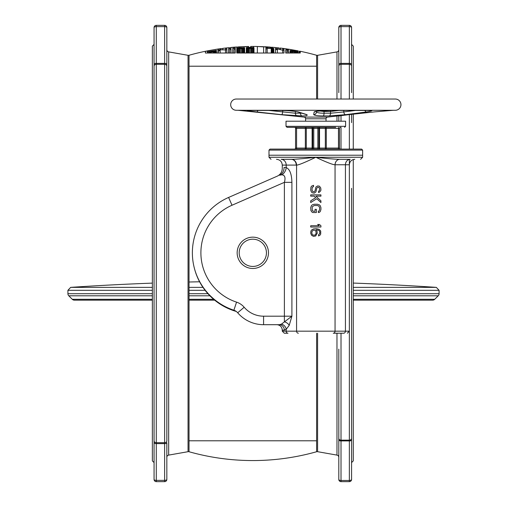 <?xml version="1.0" encoding="UTF-8"?>
<svg xmlns="http://www.w3.org/2000/svg" width="507" height="507" viewBox="0 0 507 507"><rect width="100%" height="100%" fill="white"/><g stroke="black" fill="none" stroke-linecap="round" stroke-linejoin="round"><path stroke-width="0.76" d="M351.573 44.42L353.271 46.124L353.271 99.036M353.271 114.17L353.271 149.096M353.271 159.534L353.271 460.876L351.573 462.58M351.573 69.098L351.573 81.114M351.573 92.648L351.573 64.319A2.212 0.938 180 0 0 349.355 63.381L349.355 64.281A2.212 1.838 0 0 1 351.573 66.119M351.573 122.624L351.573 114.354M351.573 438.34A2.212 1.813 180 0 1 349.355 440.152L349.355 440.925A2.212 1.033 0 0 0 351.573 439.892L351.573 188.319M351.573 197.033L351.573 231.078M351.573 238.607L351.573 268.393M351.573 274.693L351.573 317.496M351.573 322.566L351.573 349.133M351.573 361.732L351.573 384.376M351.573 396.975L351.573 414.352M351.573 425.107L351.573 437.902M351.573 450.501L351.573 454.12M351.573 439.892L351.573 479.438A2.212 1.033 180 0 1 349.355 480.471L349.355 481.65L341.015 481.65L341.015 480.471A2.212 1.033 180 0 1 338.803 479.438L338.803 439.892A2.212 1.033 0 0 0 341.015 440.925L341.015 440.152A2.212 1.813 180 0 1 338.803 438.34L338.803 349.133M351.573 27.562A2.212 0.938 180 0 0 349.355 26.63L349.355 25.35A2.212 2.212 0 0 1 351.573 27.562L351.573 64.319M189.029 440.786L316.609 440.786L316.609 451.737A234.963 234.963 0 0 1 189.029 451.737A2.212 2.212 0 0 0 188.046 451.693L168.666 455.109A2.212 2.212 0 0 0 166.835 457.289M189.029 66.214L316.609 66.214L316.609 55.263A234.963 234.963 0 0 0 300.258 51.277L300.258 51.277M154.065 44.42L152.366 46.124L152.366 460.876L154.065 462.58M154.065 69.098L154.065 80.049M154.065 92.648L154.065 110.025M154.065 122.624L154.065 145.268M154.065 157.867L154.065 184.434M154.065 197.033L154.065 226.008M154.065 238.607L154.065 268.393M154.065 280.992L154.065 309.967M154.065 322.566L154.065 349.133M154.065 361.732L154.065 384.376M154.065 396.975L154.065 414.352M154.065 426.951L154.065 449.436M154.065 64.319L154.065 66.119A2.212 1.838 0 0 1 156.283 64.281L156.283 63.381A2.212 0.938 180 0 0 154.065 64.319L154.065 27.562A2.212 0.938 0 0 1 156.283 26.63L156.283 25.35A2.212 2.212 0 0 0 154.065 27.562M166.835 396.975L166.835 440.881A2.212 1.838 180 0 1 164.623 442.719L164.623 64.281L156.283 64.281L156.283 442.719A2.212 1.838 180 0 1 154.065 440.881L154.065 66.119M154.065 440.881L154.065 442.681A2.212 0.938 0 0 0 156.283 443.619L156.283 442.719L164.623 442.719L164.623 443.619A2.212 0.938 0 0 0 166.835 442.681L166.835 479.438A2.212 0.938 180 0 1 164.623 480.37L164.623 481.65L156.283 481.65L156.283 480.37A2.212 0.938 180 0 1 154.065 479.438L154.065 442.681M166.835 66.119L166.835 64.319A2.212 0.938 180 0 0 164.623 63.381L164.623 64.281A2.212 1.838 0 0 1 166.835 66.119L166.835 440.881M156.283 25.35L164.623 25.35L164.623 63.381L156.283 63.381L156.283 26.63L164.623 26.63A2.212 0.938 0 0 1 166.835 27.562L166.835 64.319M166.835 52.88L166.835 56.499M166.835 69.098L166.835 81.114M166.835 92.648L166.835 111.87M166.835 122.624L166.835 145.268M166.835 148.069L166.835 188.319M166.835 197.033L166.835 231.078M166.835 238.607L166.835 268.393M166.835 274.693L166.835 317.496M166.835 322.566L166.835 349.133M166.835 361.732L166.835 384.376M166.835 454.12L166.835 449.436M166.835 49.711A2.212 2.212 0 0 0 168.666 51.891L168.666 455.109M220.729 48.64L222.82 48.533L220.729 48.64A234.963 234.963 0 0 0 216.546 49.255L205.379 51.277A234.963 234.963 0 0 0 189.029 55.263A2.212 2.212 0 0 1 188.046 55.307L168.666 51.891M296.069 51.397L296.069 50.535L297.115 50.713L288.394 49.147L298.16 50.852L297.812 50.827L298.16 50.871L298.16 53.026L285.701 53.026L285.701 49.749L288.255 49.984L288.255 53.026M297.115 51.733L297.115 50.713L297.812 50.827L297.812 53.026M278.977 47.899L272.354 47.252L278.977 47.899L278.977 49.002M283.996 49.369L283.996 50.567L276.765 48.634L276.765 49.705L275.485 49.578L275.485 48.387L282.722 50.187L282.722 49.204L283.996 49.369L283.996 53.026L263.634 53.026L263.634 46.701L257.353 46.498L267.468 47.062L256.308 46.46A234.963 234.963 0 0 0 250.724 46.448L250.724 46.448M229.449 47.607L222.82 48.361L229.449 47.607L229.449 48.488M215.253 51.055L209.296 52.392L209.296 51.492L215.044 50.611L215.253 53.026L205.379 53.026L205.379 51.448L207.477 51.023M243.563 48.089L240.793 48.628L238.03 48.374L239.729 47.772L243.563 47.911L243.563 53.026L236.775 53.026L236.775 46.986A234.963 234.963 0 0 0 231.192 47.436L233.632 47.354M252.923 47.905L250.16 48.336L247.391 47.962L249.095 47.436L252.923 47.728L252.923 53.026L243.563 53.026M271.226 48.45L272.506 48.412L271.866 48.184L267.183 47.829L267.183 48.171L271.226 48.45L271.226 53.026M296.557 52.037L293.787 51.948L291.024 51.049L292.723 50.839L296.342 51.676L296.557 53.026M297.812 50.915L286.303 48.837A234.963 234.963 0 0 0 280.726 48.102L283.166 48.539M272.354 47.417L270.256 47.252L272.354 47.252L272.354 48.14M270.256 47.081L270.256 47.081A234.963 234.963 0 0 0 264.679 46.733M248.633 46.644L238.867 46.853L248.633 46.479L248.633 47.354M238.867 47.018L236.775 47.157L238.867 46.853L238.867 47.759M222.82 48.533L222.82 49.661M207.477 53.026L207.477 50.852L216.546 49.261M216.533 50.466L216.318 51.023L215.044 51.467L208.022 52.823L208.022 51.613L216.318 50.383L216.533 53.026L215.253 53.026M226.749 48.742L226.749 49.933L219.512 49.794L219.512 50.865L218.232 51.055L218.232 49.857L225.469 49.87L225.469 48.887L226.749 48.742L226.749 53.026L218.232 53.026L218.232 49.857M231.002 48.304L231.002 49.496L229.728 49.616L229.728 48.596L228.448 48.881L231.002 48.304L231.002 53.026L226.749 53.026M235.261 47.943L235.261 49.135L233.987 49.23L233.987 48.209L232.707 48.476L235.261 47.943L235.261 53.026L231.002 53.026M244.628 47.848L242.073 48.685L236.965 48.469L239.519 47.683L244.628 47.848L244.628 53.026M253.988 47.702L253.139 48.26L250.16 48.482L247.182 48.33L246.326 47.791L250.16 47.297L253.988 47.702L253.988 53.026L252.923 53.026M273.78 48.457L265.909 47.652L265.909 48.837L267.183 48.913L267.183 48.317L273.78 48.457L273.78 53.026M288.255 49.984L288.255 51.182L286.975 50.992L286.975 49.959L285.701 49.749M297.622 52.037L297.191 52.411L295.068 52.303L289.96 50.903L291.449 50.58L296.126 51.41L297.622 52.037L297.622 53.026M288.394 49.242L288.394 53.026M294.675 50.288L294.675 51.074M217.94 49.135L217.94 53.026L216.533 53.026M263.634 53.026L253.988 53.026M300.258 51.289L300.258 53.026L298.16 53.026M233.03 47.354L233.632 47.271M256.308 46.46L257.353 46.505M282.557 48.412L283.166 48.45M286.303 48.837L288.394 49.318M316.609 333.219L316.609 451.737A2.212 2.212 0 0 1 317.591 451.693L336.971 455.109A2.212 2.212 0 0 1 338.803 457.289M316.609 99.036L316.609 55.263A2.212 2.212 0 0 0 317.591 55.307L317.591 99.036M338.803 49.711A2.212 2.212 0 0 1 336.971 51.891L317.591 55.307M338.803 52.88L338.803 56.499M338.803 69.098L338.803 80.049M338.803 92.648L338.803 66.119A2.212 1.838 0 0 1 341.015 64.281L349.355 64.281L349.355 99.036M338.803 361.732L338.803 384.376M338.803 396.975L338.803 414.352M338.803 426.951L338.803 479.438A2.212 2.212 0 0 0 341.015 481.65M341.015 99.036L341.015 63.381A2.212 0.938 180 0 0 338.803 64.319L338.803 27.562A2.212 2.212 0 0 1 341.015 25.35L341.015 26.63A2.212 0.938 180 0 0 338.803 27.562M338.803 64.319L338.803 66.119M338.803 121.205L338.803 115.938M338.803 438.34L338.803 439.892M338.803 450.501L338.803 454.12M349.355 25.35L341.015 25.35M349.355 481.65A2.212 2.212 0 0 0 351.573 479.438A2.212 2.212 0 0 1 349.355 481.65M286.303 49.008L286.303 49.768M299.206 51.144L299.206 53.026M299.91 51.251L299.91 53.026M280.371 48.057L280.371 49.413M283.514 48.621L283.514 49.306M270.256 47.252L270.256 47.937M267.468 47.062L267.468 47.747M253.519 46.606L253.519 47.506M250.724 46.612L250.724 47.303M230.843 47.468L230.843 48.317M233.987 47.36L233.987 53.026M220.729 48.811L220.729 49.585M230.495 47.506L230.495 48.355M257.353 46.498L257.353 53.026M280.022 48.026L280.022 49.312M208.022 51.613L208.022 53.026M215.893 50.364L215.893 53.026M216.318 50.383L216.318 53.026M209.296 52.392L209.296 53.026M213.124 51.695L213.124 53.026M213.979 51.524L213.979 53.026M214.619 51.359L214.619 53.026M215.044 51.201L215.044 53.026M220.152 49.578L220.152 53.026M225.469 48.887L225.469 53.026M228.448 48.704L228.448 53.026M229.728 48.425L229.728 53.026M232.707 48.298L232.707 53.026M236.965 48.241L236.965 53.026M237.175 48.108L237.175 53.026M237.39 48.026L237.39 53.026M237.815 47.911L237.815 53.026M243.772 47.601L243.772 53.026M244.197 47.677L244.197 53.026M244.412 47.734L244.412 53.026M238.03 48.374L238.03 53.026M238.239 48.52L238.239 53.026M239.089 48.634L239.089 53.026M239.729 48.659L239.729 53.026M240.793 48.628L240.793 53.026M241.858 48.545L241.858 53.026M242.498 48.463L242.498 53.026M243.347 48.254L243.347 53.026M246.326 47.791L246.326 53.026M246.541 47.671L246.541 53.026M246.751 47.595L246.751 53.026M247.182 47.5L247.182 53.026M253.139 47.43L253.139 53.026M253.563 47.519L253.563 53.026M253.779 47.588L253.779 53.026M247.391 47.962L247.391 53.026M247.606 48.121L247.606 53.026M248.455 48.273L248.455 53.026M249.095 48.317L249.095 53.026M250.16 48.336L250.16 53.026M251.225 48.292L251.225 53.026M251.859 48.235L251.859 53.026M252.714 48.064L252.714 53.026M273.571 48.374L273.571 53.026M265.909 47.652L265.909 53.026M272.931 48.235L272.931 53.026M267.183 48.171L267.183 53.026M271.866 48.482L271.866 53.026M272.291 48.469L272.291 53.026M272.506 48.412L272.506 53.026M275.485 48.387L275.485 53.026M277.399 48.577L277.399 53.026M282.722 49.204L282.722 53.026M286.975 49.794L286.975 53.026M289.96 50.675L289.96 53.026M290.169 50.586L290.169 53.026M290.384 50.554L290.384 53.026M290.809 50.535L290.809 53.026M296.766 51.594L296.766 53.026M297.191 51.765L297.191 53.026M297.406 51.879L297.406 53.026M291.024 51.049L291.024 53.026M291.233 51.251L291.233 53.026M292.083 51.562L292.083 53.026M292.723 51.733L292.723 53.026M293.787 51.948L293.787 53.026M294.852 52.113L294.852 53.026M295.492 52.17L295.492 53.026M296.342 52.164L296.342 53.026M194.377 268.247A60.27 60.27 0 0 0 236.281 311.456M166.835 479.438A2.212 2.212 0 0 1 164.623 481.65A2.212 2.212 0 0 0 166.835 479.438A2.212 2.212 0 0 1 164.623 481.65M154.065 479.438A2.212 2.212 0 0 0 156.283 481.65M166.835 27.562A2.212 2.212 0 0 0 164.623 25.35M353.271 287.368L436.331 287.368A2736.761 2736.761 0 0 0 353.271 283.071M152.366 287.368L70.669 287.368A2736.761 2736.761 0 0 1 152.366 283.121M189.029 282.012A2736.761 2736.761 0 0 1 199.593 281.784M152.366 300.15L74.358 300.15A2.953 2.953 0 0 1 72.267 299.288L68.781 295.796A2.953 2.953 0 0 1 67.913 293.711L67.913 290.315L152.366 290.315M353.271 293.711L439.087 293.711L439.087 290.315L353.271 290.315M439.087 293.711A2.953 2.953 0 0 1 438.219 295.796L434.733 299.288A2.953 2.953 0 0 1 432.642 300.15L353.271 300.15M189.029 300.15L214.657 300.15M341.015 333.219L341.015 440.152L349.355 440.152L349.355 164.762L345.432 164.762A5.45 4.81 -90 0 1 350.242 159.312L339.855 159.312C335.805 159.325 327.795 158.647 315.81 157.271L268.995 157.271L268.995 150.116L362.638 150.116L362.638 155.224L268.995 155.224L362.638 155.224L362.638 157.271L315.81 157.271C303.294 158.659 295.22 159.337 291.595 159.312L281.087 159.312A5.786 5.114 -90 0 1 286.202 165.098L282.272 165.098C281.93 161.587 280.003 159.654 276.486 159.312M339.905 159.312L339.905 159.312A5.45 4.81 -90 0 0 335.095 164.762L335.057 164.762A5.45 4.81 -89.7 0 1 339.855 159.312L347.65 159.312M318.06 157.519L321.242 157.861M296.246 165.098A5.786 5.114 -90 0 0 291.138 159.312L291.595 159.312A5.786 5.108 -92.6 0 1 296.57 165.092L296.57 331.172L335.057 331.172L335.057 164.762C333.01 164.819 326.59 162.322 315.81 157.271C304.644 162.595 298.23 165.206 296.57 165.092L286.202 165.098L286.202 167.57C289.801 169.167 291.702 174.091 291.905 182.343L284.389 182.343L232.016 205.24A51.929 51.929 0 0 0 236.554 302.134L233.885 310.221A8.511 8.511 0 0 1 237.694 312.775A8.511 8.511 -59 0 0 233.885 310.221A8.511 8.511 0 0 1 237.694 312.775A34.051 34.051 0 0 0 263.577 324.702L279.218 324.702L281.385 324.176L291.905 316.191L291.905 182.343M339.855 159.312A5.45 4.81 90.3 0 0 336.394 160.998M295.251 159.185L296.354 159.122M299.694 158.881L303.3 158.564M304.745 158.425L307.204 158.178M335.095 164.762L345.432 164.762L345.432 331.172L335.057 331.172A2.041 1.806 90 0 1 333.257 333.219L343.626 333.219A2.041 1.806 90 0 0 345.432 331.172L349.355 331.172L347.314 333.219M298.376 333.219A2.041 1.806 90 0 1 296.57 331.172L282.272 331.172L282.272 330.152L284.332 330.152L286.202 329.284L289.199 325.393L291.905 316.191L284.389 316.191L284.389 182.343C285.72 177.589 284.871 175.08 281.848 174.82A8.511 7.402 110.8 0 0 286.202 167.57L284.034 167.443C281.683 168.73 281.683 168.73 284.034 167.443A8.511 7.985 -113.6 0 1 279.389 175.238L281.848 174.82M282.272 331.172L284.319 333.219L288.001 333.219A2.041 1.806 90 0 1 286.202 331.172L286.202 329.284A5.45 4.569 55.1 0 0 281.385 324.176M284.332 330.152A5.45 5.114 90 0 0 279.23 324.702L279.218 324.702M233.904 310.227L233.885 310.221A60.441 60.441 0 0 1 228.606 197.438A60.441 60.441 0 0 0 233.885 310.221M282.272 165.098L282.272 168.406C282.139 171.879 280.536 174.433 277.475 176.068L228.606 197.438L232.016 205.24M266.441 252.822A13.619 13.619 0 0 0 252.822 239.196A13.619 13.619 0 0 0 239.196 252.822A13.619 13.619 0 0 0 252.822 266.441A13.619 13.619 0 0 0 266.441 252.822M289.199 325.393A5.45 3.391 25 0 0 284.389 321.806L284.389 316.191L263.577 316.191L263.577 324.702A34.051 34.051 0 0 1 237.694 312.775L244.165 307.242A17.029 17.029 0 0 0 236.554 302.134M279.389 175.238A8.511 7.985 -113.6 0 0 284.034 167.443M318.535 191.266L318.535 192.54L319.182 192.33L320.709 190.841L320.925 189.776L320.709 187.863L319.404 186.158L317.661 185.942L315.924 187.007L315.056 190.841L313.966 191.906L312.667 191.475L312.014 189.986L312.23 187.432L313.535 186.582L313.535 185.309L311.577 186.158L310.924 187.222L310.709 189.986L311.361 191.906L312.23 192.755L314.188 193.18L315.924 191.906L316.793 188.072L317.883 187.222L318.966 187.432L319.619 188.712L319.404 190.626L318.535 191.266M310.709 196.158L314.188 196.158L315.709 197.648L310.709 200.842L310.709 202.547L316.793 198.712L320.925 202.547L320.925 200.842L315.924 196.158L320.925 196.158L320.925 194.884L310.709 194.884L310.709 196.158M313.098 212.547L316.362 212.547L316.362 209.353L315.056 209.353L315.056 211.273L313.313 211.273L312.23 210.418L312.23 206.799L314.188 205.525L317.445 205.525L318.966 206.165L319.619 207.655L319.619 209.568L318.966 211.058L318.314 211.273L318.314 212.547L319.404 212.332L320.272 211.482L320.925 209.568L320.925 207.655L320.272 205.734L319.404 204.885L317.445 204.245L314.188 204.245L312.23 204.885L311.361 205.734L310.709 207.655L310.924 210.633L312.23 212.332L313.098 212.547M310.709 227.022L320.925 227.022L320.925 225.742L319.404 224.468L317.661 224.468L319.182 225.742L310.709 225.742L310.709 227.022M315.709 235.958L317.23 233.195L317.008 231.065L316.14 229.785L318.535 230.21L319.619 231.274L319.835 233.195L318.535 234.893L318.535 235.958L320.056 235.109L320.709 234.044L320.709 231.065L319.182 229.36L316.577 228.72L313.535 228.936L311.577 230.001L310.924 231.065L310.709 233.195L311.577 235.318L313.535 236.382L315.709 235.958M315.056 235.109L313.098 235.109L312.014 234.044L311.792 231.914L313.098 230.21L315.056 230.21L315.924 231.274L316.14 233.404L315.056 235.109M329.607 127.339L326.286 127.339A1.02 0.951 90 0 0 325.329 128.36L326.286 128.36L326.286 148.076L319.53 148.076L319.53 128.36L325.329 128.36L325.329 148.076A1.02 0.951 -90 0 0 326.286 149.096L270.016 149.096L361.618 149.096L338.461 149.096L338.461 148.076L339.481 148.076A1.02 1.02 0 0 0 340.501 149.096A1.02 1.02 0 0 1 339.481 148.076A1.02 1.02 0 0 0 340.501 149.096M319.904 149.096A1.02 1.02 0 0 1 318.878 148.076A1.02 1.02 0 0 0 319.904 149.096A1.02 0.374 -90 0 1 319.53 148.076L318.878 148.076L318.878 128.36L318.878 148.076L317.857 148.076L317.857 149.096M319.53 128.36L318.878 128.36A1.02 1.02 0 0 1 319.904 127.339L326.286 127.339L317.857 127.339L317.857 128.36L318.878 128.36A1.02 1.02 0 0 1 319.904 127.339A1.02 0.374 90 0 0 319.53 128.36M313.77 149.096L313.77 148.076L317.857 148.076L317.857 128.36L313.77 128.36L313.77 148.076L312.749 148.076L312.749 128.36L312.103 128.36A1.02 0.374 -90 0 0 311.729 127.339A1.02 1.02 0 0 1 312.749 128.36L312.749 148.076A1.02 1.02 0 0 1 311.729 149.096L311.729 149.096A1.02 0.374 -90 0 0 312.103 148.076L312.749 148.076A1.02 1.02 0 0 1 311.729 149.096M305.347 149.096A1.02 0.951 90 0 0 306.298 148.076L305.347 148.076L305.347 149.096M294.535 149.096A1.02 1.02 0 0 0 295.556 148.076A1.02 1.02 0 0 1 294.535 149.096A1.02 1.02 0 0 0 295.556 148.076L295.556 128.36L295.556 148.076L305.347 148.076L305.347 128.36L306.298 128.36A1.02 0.951 90 0 0 305.347 127.339L305.347 128.36L296.576 128.36L296.576 127.339M294.535 127.339A1.02 1.02 0 0 1 295.556 128.36A1.02 1.02 0 0 0 294.535 127.339M286.018 126.313L345.609 126.313L345.609 121.205L286.018 121.205L286.018 126.313L287.044 127.339L335.735 127.339M312.749 128.36L313.77 128.36L313.77 127.339L305.347 127.339M340.501 127.339A1.02 1.02 0 0 0 339.481 128.36A1.02 1.02 0 0 1 340.501 127.339A1.02 1.02 0 0 0 339.481 128.36L339.481 148.076L339.481 128.36L326.286 128.36L326.286 127.339M338.917 115.926L348.797 114.652A2.725 0.792 83.9 0 1 348.765 114.658L327.56 117.098A1.705 1.705 90 0 0 326.033 118.79L326.033 121.205M238.005 110.279L304.073 117.098L327.56 117.098M393.622 110.279L391.315 110.431M348.765 114.658L373.773 111.958L348.797 114.652A2.725 0.792 83.9 0 0 348.829 114.652M373.773 111.958L391.734 110.418A2.725 2.706 90 0 1 391.461 110.431L391.461 110.431A2.725 2.706 90 0 1 391.455 110.431L373.798 111.958A2.725 0.792 83.8 0 0 373.798 111.958M278.286 110.418C287.342 110.488 294.047 111.001 298.401 111.958L306.919 114.658C307.863 115.564 306.215 115.989 301.982 115.926L281.55 114.658L256.834 111.958C247.188 110.78 244.659 110.266 249.241 110.418L278.286 110.418A2.725 1.337 90 0 0 278.425 110.431C286.607 110.469 293.021 110.938 297.66 111.851A2.725 2.56 107.6 0 1 297.653 111.851L306.171 114.544A2.725 2.56 107.6 0 1 306.165 114.544L306.241 114.563M367.537 110.418C373.627 110.273 373.298 110.786 366.529 111.958L345.66 114.658L329.132 115.926L323.257 115.926C317.946 115.907 314.758 115.482 313.687 114.658L314.15 111.958C315.55 111.008 321.146 110.494 330.938 110.418L367.537 110.418A2.725 1.844 90 0 1 367.347 110.431L370.693 110.507M395.327 99.036L236.306 99.036A5.621 5.621 0 0 0 230.685 104.657A5.621 5.621 0 0 0 236.306 110.279L395.327 110.279A5.621 5.621 0 0 0 400.948 104.657A5.621 5.621 0 0 0 395.327 99.036M247.98 111.306L288.109 115.45M295.923 111.489L290.169 110.875M295.366 111.401A2.725 2.18 -90 0 0 295.366 111.489L295.366 113.219L268.83 110.431M301.887 113.188L295.366 113.219A2.725 2.18 -90 0 0 297.324 115.926M298.401 111.958A2.725 2.56 107.6 0 1 297.66 111.851M306.919 114.658A2.725 2.56 107.6 0 1 306.171 114.544M281.55 114.658A2.725 0.881 -83.8 0 0 282.703 111.946L282.703 110.501M256.834 111.958A2.725 0.881 -83.8 0 0 257.784 110.431M318.96 110.919L324.043 111.489L330.539 111.489L338.999 110.431M323.992 110.583A2.725 0.875 90 0 1 324.043 111.489L324.043 113.219C319.828 113.194 317.287 112.776 316.425 111.946M345.66 114.658A2.725 1.629 -97.3 0 1 343.784 111.946L330.539 113.219L324.043 113.219A2.725 0.875 -90 0 1 323.257 115.926M313.687 114.658A2.725 2.712 9.6 0 0 316.387 112.402L316.59 111.223M314.15 111.958A2.725 2.712 9.6 0 0 315.855 111.375M366.529 111.958A2.725 1.629 -97.4 0 1 364.92 110.431M305.601 121.205L305.601 118.79A1.705 1.705 -90 0 0 304.073 117.098M188.046 55.307L188.046 451.693M189.029 55.263L189.029 451.737M317.591 333.219L317.591 451.693M336.971 51.891L336.971 99.036M336.971 116.128L336.971 121.205M336.971 333.219L336.971 455.109M354.805 159.312C351.497 159.635 349.678 161.448 349.355 164.762L349.355 159.407M349.355 149.096L349.355 114.595M341.015 115.615L341.015 121.205M341.015 127.339L341.015 149.096M341.015 480.471L341.015 440.925L349.355 440.925L349.355 480.471L341.015 480.471M341.015 63.381L341.015 26.63L349.355 26.63L349.355 63.381L341.015 63.381M164.623 443.619L164.623 480.37L156.283 480.37L156.283 443.619L164.623 443.619M189.029 287.368L202.958 287.368M189.029 290.315L205.094 290.315M67.913 293.711L152.366 293.711M189.029 293.711L207.921 293.711M68.781 295.796L152.366 295.796M189.029 295.796L209.879 295.796M353.271 295.796L438.219 295.796M72.267 299.288L152.366 299.288M189.029 299.288L213.624 299.288M353.271 299.288L434.733 299.288M244.165 307.242A25.54 25.54 0 0 0 263.577 316.191M237.156 252.822A15.666 15.666 0 0 0 252.822 268.482A15.666 15.666 0 0 0 268.482 252.822A15.666 15.666 0 0 0 252.822 237.156A15.666 15.666 0 0 0 237.156 252.822M306.298 148.076L312.103 148.076L312.103 128.36L306.298 128.36L306.298 148.076M296.576 149.096L296.576 128.36L295.556 128.36M338.461 127.339L338.461 148.076L326.286 148.076L326.286 149.096M300.518 112.757L300.518 113.219A2.725 1.629 -90 0 0 301.982 115.926M249.241 110.418A2.725 2.37 90 0 0 249.482 110.431A2.725 2.37 90 0 0 249.729 110.418M330.418 110.437A2.725 1.572 90 0 1 330.539 111.489L330.539 113.219A2.725 1.572 -90 0 1 329.132 115.926M355.502 110.431L343.784 111.946L343.784 110.431M305.601 118.79L326.033 118.79M70.669 287.368L67.913 290.315M436.331 287.368L439.087 290.315M362.638 157.271L360.597 159.312M268.995 157.271L271.036 159.312M282.272 330.152C282.05 327.199 280.485 325.399 277.595 324.759L276.828 324.702M268.995 150.116L270.016 149.096M362.638 150.116L361.618 149.096M345.609 126.313L344.589 127.339M278.425 110.431L248.5 110.425M316.425 111.971L316.387 112.402M367.347 110.431L330.881 110.431L315.874 111.293"/></g></svg>
